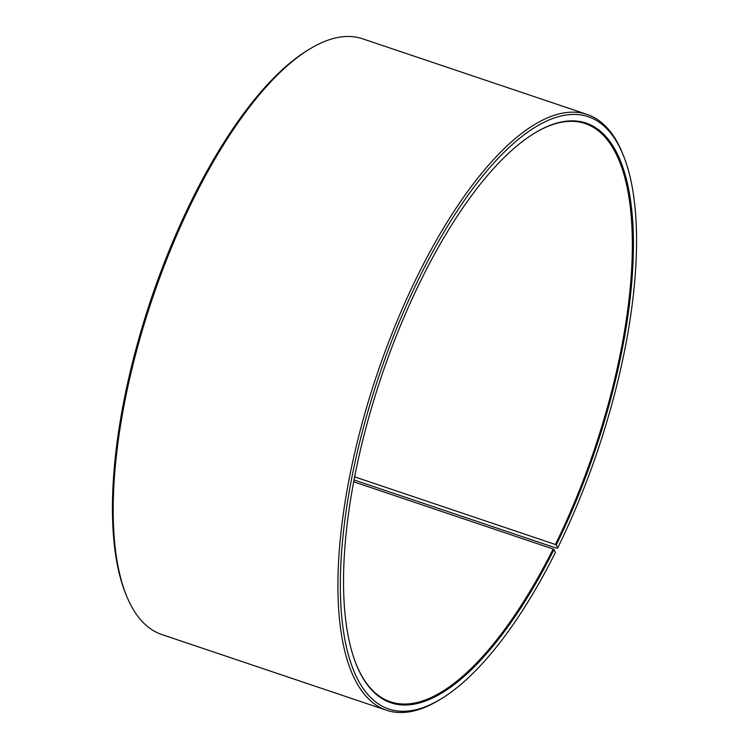 <?xml version="1.0" encoding="UTF-8"?>
<svg xmlns="http://www.w3.org/2000/svg" width="749" height="749" viewBox="0 0 749 749"><rect width="100%" height="100%" fill="white"/><g stroke="black" fill="none" stroke-linecap="round" stroke-linejoin="round"><path stroke-width="1.12" d="M356.084 663.998A305.086 112.809 108.6 0 0 390.416 701.794A305.086 112.809 108.6 0 0 553.165 549.008L353.668 481.804M354.015 479.959L556.47 548.156L557.696 547.912L556.217 545.029A305.826 113.08 108.6 0 0 632.989 226.235A305.826 113.08 108.6 0 0 535.395 132.639A305.826 113.08 108.6 0 0 420.713 280.753A305.826 113.08 108.6 0 0 356.252 664.41A305.826 113.08 108.6 0 0 553.97 549.56L553.165 549.008M557.696 547.912A312.483 115.543 108.6 0 0 623.561 155.895A312.483 115.543 108.6 0 0 419.234 277.879A312.483 115.543 108.6 0 0 340.795 603.61A312.483 115.543 108.6 0 0 440.515 699.238A312.483 115.543 108.6 0 0 555.393 552.528L553.97 549.56M623.561 155.895L622.728 153.826A314.327 116.226 108.6 0 0 587.188 114.466A314.327 116.226 108.6 0 0 417.202 276.531A314.327 116.226 108.6 0 0 386.484 710.23A314.327 116.226 108.6 0 0 438.605 700.39L440.515 699.238M587.188 114.466L362.516 38.77A314.327 116.226 108.6 0 0 310.395 48.61A314.327 116.226 108.6 0 0 192.53 200.844A314.327 116.226 108.6 0 0 126.272 595.174A314.327 116.226 108.6 0 0 161.812 634.534L386.484 710.23M310.395 48.61L308.485 49.762A312.483 115.543 108.6 0 0 191.304 201.088A312.483 115.543 108.6 0 0 125.439 593.105L126.272 595.174M556.217 545.029L555.402 544.495A305.086 112.809 108.6 0 0 585.212 123.557A305.086 112.809 108.6 0 0 535.011 132.873M555.402 544.495L354.614 476.851"/></g></svg>

